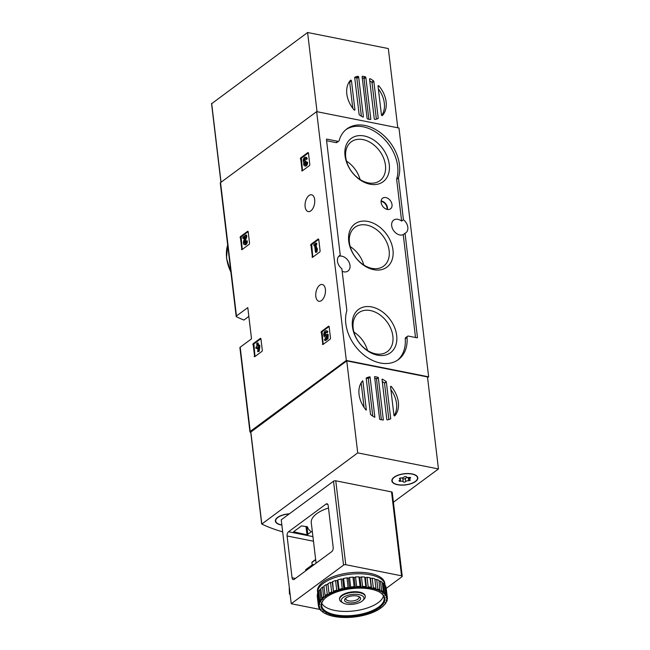 <?xml version="1.0" encoding="UTF-8"?>
<svg xmlns="http://www.w3.org/2000/svg" width="650" height="650" viewBox="0 0 650 650"><rect width="100%" height="100%" fill="white"/><g stroke="black" fill="none" stroke-linecap="round" stroke-linejoin="round"><path stroke-width="0.97" d="M250.77 432.469A150.126 64.659 -6.8 0 1 250.266 432.226A1.617 0.699 -6.8 0 1 249.949 431.876L239.907 347.677A1.617 0.699 -6.8 0 1 240.183 347.222L251.518 338.853L247.796 307.604L236.462 315.973A1.617 0.699 173.2 0 0 236.186 316.436L220.277 183.056A1.617 0.699 -6.8 0 1 220.553 182.601L316.648 111.638L398.97 128.018L428.642 376.838L427.57 377.634M236.186 316.436A1.617 0.699 173.2 0 0 236.502 316.786A150.126 64.659 173.2 0 0 243.921 320.052L248.844 316.412M249.949 431.876A1.617 0.699 -6.8 0 1 250.226 431.421L346.32 360.457L428.642 376.838M253.086 343.744L254.637 356.761L262.031 351.301L262.324 350.456L260.91 338.593L260.479 338.284L253.086 343.744L253.882 343.899L254.995 356.501M240.321 236.689L241.873 249.714L249.267 244.254L249.559 243.409L248.146 231.546L247.715 231.229L240.321 236.689L241.118 236.852L242.231 249.454M310.895 244.392L312.447 257.408L319.841 251.948L320.133 251.103L318.719 239.241L318.289 238.932L310.895 244.392L311.691 244.546L312.804 257.148M300.592 157.966L302.144 170.991L309.538 165.531L309.831 164.686L308.417 152.823L307.986 152.506L300.592 157.966L301.389 158.129L302.494 170.731M321.287 331.565L322.839 344.581L330.233 339.121L330.525 338.276L329.111 326.414L328.681 326.105L321.287 331.565L322.083 331.719L323.196 344.321M321.514 300.544A8.556 4.664 101.3 0 1 318.931 301.275A8.556 4.664 101.3 0 1 316.03 291.972A8.556 4.664 101.3 0 1 322.27 284.489A8.556 4.664 101.3 0 1 325.455 291.525A8.556 4.664 101.3 0 1 321.514 300.544M310.822 210.86A8.556 4.664 101.3 0 1 308.238 211.583A8.556 4.664 101.3 0 1 305.338 202.28A8.556 4.664 101.3 0 1 311.577 194.797A8.556 4.664 101.3 0 1 314.754 201.833A8.556 4.664 101.3 0 1 310.822 210.86M316.648 111.638L346.32 360.457M398.45 178.002L403.431 219.749A8.718 6.272 53.6 0 1 407.818 227.232A8.718 6.272 53.6 0 1 405.827 232.814A8.718 6.272 53.6 0 1 405.039 233.285L417.446 337.326A0.642 0.463 -126.4 0 1 416.991 337.805L408.452 336.107A1.934 1.397 -126.4 0 0 407.509 336.277A1.934 1.397 -126.4 0 0 407.054 337.439A37.131 26.715 -126.4 0 1 398.409 359.588A37.131 26.715 -126.4 0 1 360.791 352.3A37.131 26.715 -126.4 0 1 346.824 310.7A0.642 0.463 -126.4 0 0 346.84 310.473L341.859 268.726A8.718 6.272 53.6 0 1 339.463 255.661A8.718 6.272 53.6 0 1 340.251 255.198L326.463 139.579A0.642 0.463 -126.4 0 1 326.926 139.108L337.838 141.278A1.934 1.397 -126.4 0 0 338.78 141.099A1.934 1.397 -126.4 0 0 339.178 140.498A37.131 26.715 -126.4 0 1 346.881 128.895A37.131 26.715 -126.4 0 1 384.499 136.183A37.131 26.715 -126.4 0 1 398.466 177.783A0.642 0.463 -126.4 0 0 398.45 178.002L396.646 179.335L401.627 221.081L403.431 219.749M405.039 233.285L403.244 234.618A8.718 6.272 -126.4 0 1 393.437 230.344A8.718 6.272 -126.4 0 1 393.673 220.123A8.718 6.272 -126.4 0 1 401.627 221.081M338.788 256.279L340.251 255.198M338.642 256.441A8.718 6.272 -126.4 0 1 350.009 265.436A8.718 6.272 -126.4 0 1 348.018 271.017A8.718 6.272 -126.4 0 1 342.168 271.318M397.491 360.222A37.131 26.715 -126.4 0 0 405.251 338.772A1.934 1.397 -126.4 0 1 405.706 337.61L407.509 336.277M403.244 234.618L415.512 337.504M396.646 179.335A0.642 0.463 -126.4 0 1 396.662 179.116L398.466 177.783M345.995 129.586A37.131 26.715 -126.4 0 1 383.248 138.044A37.131 26.715 -126.4 0 1 396.662 179.116M338.78 141.099L336.976 142.431A1.934 1.397 -126.4 0 1 336.034 142.61L337.838 141.278M326.601 140.733L336.034 142.61M392.015 204.588A6.622 4.761 53.6 0 0 388.213 198.575A6.622 4.761 53.6 0 0 382.501 198.291A6.622 4.761 53.6 0 0 382.736 206.334A6.622 4.761 53.6 0 0 390.358 208.934A6.622 4.761 53.6 0 0 392.015 204.588M396.679 335.449A26.894 19.354 53.6 0 0 361.002 307.97A26.894 19.354 53.6 0 0 365.983 349.724A26.894 19.354 53.6 0 0 396.679 335.449M389.252 164.499A26.894 19.354 53.6 0 0 353.584 137.02A26.894 19.354 53.6 0 0 358.556 178.766A26.894 19.354 53.6 0 0 389.252 164.499M392.966 249.974A26.894 19.354 53.6 0 0 357.289 222.495A26.894 19.354 53.6 0 0 362.269 264.241A26.894 19.354 53.6 0 0 392.966 249.974M363.789 264.997A24.131 17.363 53.6 0 0 350.204 246.594M389.147 250.664A24.131 17.363 53.6 0 0 375.627 228.971A24.131 17.363 53.6 0 0 354.965 227.297A24.131 17.363 53.6 0 0 355.331 257.026A24.131 17.363 53.6 0 0 383.638 266.126A24.131 17.363 53.6 0 0 389.147 250.664M360.076 179.522A24.131 17.363 53.6 0 0 346.491 161.119M385.442 165.181A24.131 17.363 53.6 0 0 371.914 143.487A24.131 17.363 53.6 0 0 351.252 141.822A24.131 17.363 53.6 0 0 351.618 171.551A24.131 17.363 53.6 0 0 379.925 180.651A24.131 17.363 53.6 0 0 385.442 165.181M367.502 350.472A24.131 17.363 53.6 0 0 353.917 332.077M392.86 336.139A24.131 17.363 53.6 0 0 379.34 314.446A24.131 17.363 53.6 0 0 358.678 312.772A24.131 17.363 53.6 0 0 359.036 342.501A24.131 17.363 53.6 0 0 387.343 351.601A24.131 17.363 53.6 0 0 392.86 336.139M329.127 326.527L322.083 331.719M326.219 330.728A3.217 1.755 101.3 0 0 323.871 333.548A3.217 1.755 101.3 0 0 324.959 337.049A3.217 1.755 101.3 0 0 326.609 336.026L326.552 337.756L324.553 339.235L324.683 340.389L325.488 340.551L328.055 338.65L328.185 334.409L326.463 334.506A1.836 0.999 101.3 0 1 325.227 335.692A1.836 0.999 101.3 0 1 324.61 333.694A1.836 0.999 101.3 0 1 325.951 332.085A1.836 0.999 101.3 0 1 326.487 332.605L327.283 332.759L327.836 331.565A3.217 1.755 -78.7 0 0 327.015 330.891L326.219 330.728A3.217 1.755 101.3 0 1 327.039 331.402L327.836 331.565M324.683 340.389L327.259 338.488L328.055 338.65M324.959 337.049L325.756 337.204A3.217 1.755 -78.7 0 0 326.576 337.033M326.487 332.605L327.039 331.402M326.316 332.321A1.836 0.999 -78.7 0 0 325.406 333.856A1.836 0.999 -78.7 0 0 325.658 335.619M327.259 338.488L327.389 334.246M308.425 152.929L301.389 158.129M306.386 158.746L307.182 158.901A2.762 1.503 -78.7 0 0 306.174 157.332L305.378 157.178A2.762 1.503 101.3 0 1 306.386 158.746L305.662 159.274L306.459 159.437L307.182 158.901M304.696 165.888L305.492 166.051A2.762 1.503 -78.7 0 0 307.044 164.929A2.762 1.503 -78.7 0 0 307.572 162.199L306.776 162.045A2.762 1.503 101.3 0 1 306.248 164.775A2.762 1.503 101.3 0 1 304.696 165.888A2.762 1.503 101.3 0 1 303.891 162.378A2.762 1.503 101.3 0 1 303.461 159.185A2.762 1.503 101.3 0 1 305.378 157.178M305.484 158.714A1.471 0.804 -78.7 0 0 304.85 159.908A1.292 0.699 -78.7 0 0 304.939 160.981M306.776 162.045L306.053 162.573A1.471 0.804 101.3 0 1 305.776 164.028A1.471 0.804 101.3 0 1 304.947 164.629A1.471 0.804 101.3 0 1 304.598 164.369A1.292 0.699 101.3 0 1 305.021 162.175L304.882 161.021A1.292 0.699 101.3 0 1 304.493 161.127A1.292 0.699 101.3 0 1 304.046 159.746A1.471 0.804 101.3 0 1 305.126 158.438A1.471 0.804 101.3 0 1 305.662 159.274M305.126 160.843L305.923 160.997L306.061 162.151L305.256 161.996M305.021 162.175L306.061 162.151M305.817 162.338A1.292 0.699 -78.7 0 0 305.386 164.507M318.727 239.354L311.691 244.546M313.958 245.741L314.624 245.253L315.477 252.338L316.989 251.972L317.265 248.178L316.469 248.016L315.998 250.161L315.348 244.717L316.81 244.384L316.672 243.23L315.876 243.076L313.82 244.587L313.958 245.741L314.706 245.895M315.477 252.338L316.989 251.972M315.348 244.717L316.81 244.384M316.014 244.229L315.876 243.076M316.517 248.032L316.144 244.879M316.192 251.81L316.664 249.665L317.46 249.828M316.664 249.665L316.469 248.016M248.154 231.652L241.118 236.852M242.873 238.428L245.196 236.706L243.685 240.898A2.762 1.503 101.3 0 0 244.424 244.611L245.221 244.774A2.762 1.503 -78.7 0 0 246.781 243.653A2.762 1.503 -78.7 0 0 247.301 240.922L245.789 241.296A1.471 0.804 101.3 0 1 245.505 242.751A1.471 0.804 101.3 0 1 244.676 243.352A1.471 0.804 101.3 0 1 244.286 241.369L246.009 236.592L246.805 236.746L246.618 235.154L245.822 234.991L242.734 237.274L242.873 238.428L243.669 238.582L244.831 237.721M246.009 236.592L245.822 234.991M244.286 241.369L245.082 241.524L246.805 236.746M245.082 241.524A1.471 0.804 -78.7 0 0 245.115 243.23M246.504 240.768A2.762 1.503 101.3 0 1 245.984 243.498A2.762 1.503 101.3 0 1 244.424 244.611M260.918 338.707L253.882 343.899M257.4 342.916L256.685 343.452L257.034 346.418L255.856 347.287L255.994 348.441L257.173 347.571L257.319 348.806L258.042 348.278L258.359 346.702L257.668 351.691L259.179 351.325L259.87 346.328L259.732 345.174L258.936 345.012L257.757 345.889L257.4 342.916L258.196 343.078L258.473 345.361M257.668 351.691L259.179 351.325M257.319 348.806L258.042 348.952M255.994 348.441L257.254 348.262M258.383 351.162L259.074 346.166L259.87 346.328M259.074 346.166L258.936 345.012M282.669 531.854A150.126 64.659 -6.8 0 1 261.796 524.062L357.727 452.887L438.457 468.951L393.404 502.223M366.153 410.15A23.887 17.192 -126.4 0 1 362.651 380.778A0.642 0.463 -126.4 0 1 362.928 381.298L366.316 409.727A0.642 0.463 -126.4 0 1 366.153 410.15M390.886 389.651A23.887 17.192 -126.4 0 1 394.127 415.642M390.553 386.831L391.17 386.376A23.887 17.192 -126.4 0 1 394.688 415.911A0.642 0.463 -126.4 0 1 393.941 415.22L390.553 386.791A0.642 0.463 -126.4 0 1 391.17 386.376M382.265 381.493A23.887 17.192 -126.4 0 1 384.483 383.037L386.287 381.704A0.642 0.463 -126.4 0 1 386.336 381.891L390.715 418.641A0.642 0.463 -126.4 0 1 390.707 418.819A23.887 17.192 -126.4 0 1 387.108 419.9A0.642 0.463 -126.4 0 1 386.783 419.348L382.037 379.551A0.642 0.463 -126.4 0 1 382.241 379.104A23.887 17.192 -126.4 0 1 386.287 381.704M366.234 378.601A23.887 17.192 -126.4 0 1 368.119 378.121L369.923 376.789A0.642 0.463 -126.4 0 1 370.086 377.171L374.831 416.967A0.642 0.463 -126.4 0 1 374.757 417.308A23.887 17.192 -126.4 0 1 370.516 414.448L366.169 378.056A23.887 17.192 -126.4 0 1 369.923 376.789M383.305 420.014A23.887 17.192 -126.4 0 1 379.697 419.348A0.642 0.463 -126.4 0 1 379.624 419.096L374.587 376.894A0.642 0.463 -126.4 0 1 374.611 376.659A23.887 17.192 -126.4 0 1 378.227 377.431A0.642 0.463 -126.4 0 1 378.316 377.715L383.329 419.762A0.642 0.463 -126.4 0 1 383.305 420.014M368.119 378.121A0.642 0.463 -126.4 0 1 368.282 378.503L372.767 416.106M384.483 383.037A0.642 0.463 -126.4 0 1 384.532 383.224L388.854 419.51M374.757 378.324A23.887 17.192 -126.4 0 1 376.423 378.763A0.642 0.463 -126.4 0 1 376.512 379.039L381.371 419.746M361.148 382.809L364.081 407.412M250.827 432.055L346.759 360.888L357.727 452.887M346.759 360.888L427.489 376.951L438.457 468.951M281.864 525.086A13.073 5.631 -6.8 0 1 275.364 521.105A13.073 5.631 -6.8 0 1 289.388 513.809M415.594 481.479A13.073 5.631 -6.8 0 1 401.342 485.136A13.073 5.631 -6.8 0 1 391.861 480.886A13.073 5.631 -6.8 0 1 404.17 473.744A13.073 5.631 -6.8 0 1 417.82 477.791A13.073 5.631 -6.8 0 1 415.594 481.479M376.423 378.763L378.227 377.431M361.993 601.217A11.432 4.924 -6.8 0 1 342.899 602.867A11.432 4.924 -6.8 0 1 352.007 594.457A11.432 4.924 -6.8 0 1 362.846 600.494A11.432 4.924 -6.8 0 1 361.993 601.217M359.231 600.673A8.068 3.478 -6.8 0 1 348.595 602.769A8.068 3.478 -6.8 0 1 345.353 598.544A8.068 3.478 -6.8 0 1 352.178 595.896A8.068 3.478 -6.8 0 1 359.442 596.863A8.068 3.478 -6.8 0 1 359.231 600.673M342.899 602.867L341.477 601.997A12.911 5.566 -6.8 0 1 339.609 599.544A12.911 5.566 -6.8 0 1 351.78 592.491A12.911 5.566 -6.8 0 1 365.259 596.489A12.911 5.566 -6.8 0 1 364.016 599.308L362.846 600.494M358.646 596.464A6.671 2.876 -6.8 0 1 359.068 597.301A6.671 2.876 -6.8 0 1 357.931 599.186A6.671 2.876 -6.8 0 1 350.659 601.055A6.671 2.876 -6.8 0 1 345.816 598.886A6.671 2.876 -6.8 0 1 346.036 597.967M411.962 474.077A12.756 5.492 -6.8 0 1 417.503 477.831A12.756 5.492 -6.8 0 1 405.494 484.794A12.756 5.492 -6.8 0 1 392.178 480.846A12.756 5.492 -6.8 0 1 398.621 475.126A12.756 5.492 -6.8 0 1 411.962 474.077M401.099 477.945A2.234 0.959 173.2 0 0 403.999 477.051A1.276 0.552 173.2 0 1 405.299 476.539A1.276 0.552 173.2 0 1 406.461 476.889A2.234 0.959 -6.8 0 0 409.134 477.425A1.276 0.552 173.2 0 1 410.67 477.782A1.276 0.552 173.2 0 1 410.207 478.286A2.234 0.959 173.2 0 0 409.394 479.164A2.234 0.959 173.2 0 0 409.971 479.708A1.276 0.552 173.2 0 1 410.304 480.025A1.276 0.552 173.2 0 1 408.582 480.732A2.234 0.959 173.2 0 0 405.681 481.626A1.276 0.552 173.2 0 1 404.381 482.137A1.276 0.552 173.2 0 1 403.219 481.788A2.234 0.959 173.2 0 0 400.546 481.26A1.276 0.552 173.2 0 1 399.011 480.894A1.276 0.552 173.2 0 1 399.474 480.391A2.234 0.959 173.2 0 0 400.286 479.513A2.234 0.959 173.2 0 0 399.709 478.969A1.276 0.552 173.2 0 1 399.376 478.652A1.276 0.552 173.2 0 1 401.099 477.945M400.116 478.083A1.276 0.552 173.2 0 0 400.173 478.075A2.234 0.959 173.2 0 1 402.838 478.603A1.276 0.552 173.2 0 0 403.999 478.952A1.276 0.552 173.2 0 0 405.299 478.449A2.234 0.959 173.2 0 1 408.208 477.555A1.276 0.552 173.2 0 0 409.183 477.441L409.394 479.164M281.84 524.924A12.756 5.492 -6.8 0 1 275.689 521.064A12.756 5.492 -6.8 0 1 289.185 513.963M289.477 594.108L289.226 588.128L289.916 593.913L289.477 594.108L290.111 594.23M305.76 570.822L305.63 569.741L312.414 564.736L314.218 564.574M331.727 551.639L294.223 579.337A3.226 1.755 101.3 0 1 293.248 579.613A3.226 1.755 101.3 0 1 292.069 577.777L287.089 535.974A3.226 1.755 101.3 0 1 288.543 531.749L326.056 504.051A3.226 1.755 101.3 0 1 327.031 503.774A3.226 1.755 101.3 0 1 328.201 505.611L333.19 547.414A3.226 1.755 101.3 0 1 331.727 551.639M312.358 562.047A0.642 0.463 53.6 0 0 311.902 562.518L312.187 564.907M328.486 508.007A31.964 13.764 173.2 0 0 311.269 522.697L316.095 563.184M320.044 609.464L291.241 603.736L281.239 519.829L333.531 481.211A1.617 0.699 -6.8 0 1 335.766 480.805L391.527 491.904A1.617 0.699 -6.8 0 1 392.234 492.383L402.236 576.282A1.617 0.699 -6.8 0 1 401.96 576.737L386.238 588.356M291.241 603.736L343.541 565.118A1.617 0.699 -6.8 0 1 345.767 564.712L401.537 575.811A1.617 0.699 -6.8 0 1 402.236 576.282M293.548 531.789L301.543 525.883L307.474 526.841A30.964 13.341 -6.8 0 0 311.382 531.773L306.995 534.804L293.548 531.789M317.712 593.076A33.898 14.601 -6.8 0 1 317.671 592.8L317.501 591.354A33.898 14.601 -6.8 0 1 323.277 581.791A33.898 14.601 -6.8 0 1 360.238 572.317A33.898 14.601 -6.8 0 1 384.824 583.326L384.995 584.773A33.898 14.601 -6.8 0 1 385.036 585.423M327.259 594.222L326.121 584.675A34.71 14.95 -6.8 0 0 323.944 586.048L325.081 595.595A34.71 14.95 -6.8 0 1 327.259 594.222L329.152 594.612L327.917 583.692A34.71 14.95 -6.8 0 1 330.517 582.465L331.654 592.012L333.531 592.54L332.613 581.604A34.71 14.95 -6.8 0 1 335.562 580.548L336.708 590.094L338.496 590.769L339.032 589.379L337.894 579.832A34.71 14.95 -6.8 0 1 341.104 578.988L342.241 588.534L343.907 589.347L344.727 587.99L343.59 578.443A34.71 14.95 -6.8 0 1 346.962 577.834L348.108 587.381L349.586 588.323L350.675 587.015L349.537 577.468A34.71 14.95 -6.8 0 1 352.974 577.119L354.112 586.666L355.371 587.73L356.688 586.495L355.55 576.948A34.71 14.95 -6.8 0 1 358.946 576.859L360.084 586.406L361.083 587.576L362.586 586.438L361.449 576.891A34.71 14.95 -6.8 0 1 364.691 577.07L365.836 586.617L366.551 587.876L367.437 587.649A34.06 14.674 -6.8 0 1 371.426 588.234L372.531 588.453L373.327 587.714L372.19 578.167A34.71 14.95 -6.8 0 1 374.855 578.858L376.09 589.778L377.845 589.006L376.707 579.459A34.71 14.95 -6.8 0 1 378.95 580.377L379.868 591.313L381.607 590.688L380.469 581.141A34.71 14.95 -6.8 0 1 382.224 582.254L383.362 591.809L382.834 593.19L384.491 592.711L383.354 583.164A34.71 14.95 -6.8 0 1 384.572 584.439L385.71 593.986L384.889 595.351L386.417 595.002L385.279 585.455A34.71 14.95 -6.8 0 1 385.921 586.869L387.059 596.416L385.978 597.724L387.327 597.504L386.189 587.957A34.71 14.95 -6.8 0 1 386.214 588.153A34.71 14.95 -6.8 0 1 386.23 588.339M329.054 593.239A34.71 14.95 -6.8 0 1 331.654 592.012M333.751 591.151A34.71 14.95 -6.8 0 1 336.708 590.094M339.032 589.379A34.71 14.95 -6.8 0 1 342.241 588.534M344.727 587.99A34.71 14.95 -6.8 0 1 348.108 587.381M350.675 587.015A34.71 14.95 -6.8 0 1 354.112 586.666M356.688 586.495A34.71 14.95 -6.8 0 1 360.084 586.406M362.586 586.438A34.71 14.95 -6.8 0 1 365.836 586.617M373.327 587.714A34.71 14.95 -6.8 0 1 375.993 588.404M377.845 589.006A34.71 14.95 -6.8 0 1 380.096 589.924M381.607 590.688A34.71 14.95 -6.8 0 1 383.362 591.809M384.491 592.711A34.71 14.95 -6.8 0 1 385.71 593.986M386.417 595.002A34.71 14.95 -6.8 0 1 387.059 596.416M387.327 597.504A34.71 14.95 -6.8 0 1 387.351 597.699A34.71 14.95 -6.8 0 1 387.376 598.999L386.059 600.234L387.189 600.145L387.099 599.414M387.189 600.145A34.71 14.95 -6.8 0 1 386.636 601.673L385.133 602.81L385.621 603.119L385.962 602.501M386.002 602.826A34.71 14.95 -6.8 0 1 384.873 604.346L383.784 605.231M383.817 605.475L383.573 605.727A34.06 14.674 -6.8 0 1 383.508 605.792A34.06 14.674 -6.8 0 1 381.339 607.685L380.412 607.847L380.591 608.238L380.664 607.807M380.591 608.238A34.06 14.674 -6.8 0 1 377.707 610.058L376.773 610.569A34.06 14.674 -6.8 0 1 373.311 612.202L372.231 612.649A34.06 14.674 -6.8 0 1 368.306 614.055L367.104 614.421A34.06 14.674 -6.8 0 1 362.83 615.542L361.546 615.826A34.06 14.674 -6.8 0 1 357.053 616.639L355.729 616.826A34.06 14.674 -6.8 0 1 351.154 617.297L349.822 617.378A34.06 14.674 -6.8 0 1 345.312 617.5L344.012 617.484A34.06 14.674 -6.8 0 1 339.698 617.248L338.479 617.126A34.06 14.674 -6.8 0 1 334.49 616.541L333.385 616.322A34.06 14.674 -6.8 0 1 329.834 615.404L329.753 615.006M329.834 615.404L328.884 615.095A34.06 14.674 -6.8 0 1 325.894 613.876L325.658 613.47M325.894 613.876L326.04 613.454L325.114 613.478A34.06 14.674 -6.8 0 1 324.066 612.885L323.448 612.503A34.71 14.95 -6.8 0 1 322.408 611.812L322.376 611.536M324.066 612.885A34.06 14.674 -6.8 0 1 322.766 611.999L323.074 611.577L321.287 610.903A34.71 14.95 -6.8 0 1 320.06 609.627L320.003 609.139M322.189 611.528A34.06 14.674 -6.8 0 1 320.564 609.822L321.019 609.424L319.353 608.611A34.71 14.95 -6.8 0 1 318.711 607.197L318.598 606.255M320.198 609.302A34.06 14.674 -6.8 0 1 319.337 607.425L319.938 607.051L318.451 606.109A34.71 14.95 -6.8 0 1 318.427 605.914A34.71 14.95 -6.8 0 1 318.402 604.614L317.265 595.067A34.71 14.95 -6.8 0 0 317.289 596.367A34.71 14.95 -6.8 0 0 317.314 596.562M319.207 606.864A34.06 14.674 -6.8 0 1 319.134 604.874L319.849 604.541L318.589 603.476L317.452 593.929A34.71 14.95 -6.8 0 1 317.996 592.394L319.134 601.941L320.775 601.965L319.767 600.787L318.63 591.24A34.71 14.95 -6.8 0 1 319.759 589.721L320.897 599.267L322.676 599.398L321.961 598.138L320.816 588.591A34.71 14.95 -6.8 0 1 322.498 587.121L323.635 596.668L325.496 596.919L325.081 595.595M318.589 603.476A34.71 14.95 -6.8 0 1 319.134 601.941M319.767 600.787A34.71 14.95 -6.8 0 1 320.897 599.267M321.961 598.138A34.71 14.95 -6.8 0 1 323.635 596.668M325.317 596.538A34.06 14.674 -6.8 0 1 328.209 594.709M329.136 594.206A34.06 14.674 -6.8 0 1 332.597 592.564M333.678 592.126A34.06 14.674 -6.8 0 1 337.61 590.72M338.812 590.354A34.06 14.674 -6.8 0 1 343.086 589.225M344.37 588.949A34.06 14.674 -6.8 0 1 348.855 588.136M350.188 587.949A34.06 14.674 -6.8 0 1 354.754 587.478M356.086 587.389A34.06 14.674 -6.8 0 1 360.604 587.275M361.896 587.291A34.06 14.674 -6.8 0 1 366.218 587.527M372.531 588.453A34.06 14.674 -6.8 0 1 376.074 589.363M377.033 589.68A34.06 14.674 -6.8 0 1 380.023 590.899M380.803 591.289A34.06 14.674 -6.8 0 1 383.142 592.776M383.727 593.239A34.06 14.674 -6.8 0 1 385.352 594.945M385.718 595.473A34.06 14.674 -6.8 0 1 386.571 597.342M386.709 597.911A34.06 14.674 -6.8 0 1 386.774 599.893M386.677 600.486A34.06 14.674 -6.8 0 1 385.946 602.526M385.621 603.119A34.06 14.674 -6.8 0 1 384.118 605.142M320.06 609.627L320.564 609.822M318.711 607.197L319.337 607.425M318.402 604.614L319.134 604.874M319.231 604.289A34.06 14.674 -6.8 0 1 319.963 602.249M320.287 601.656A34.06 14.674 -6.8 0 1 321.791 599.625M322.343 599.048A34.06 14.674 -6.8 0 1 324.569 597.09M326.536 597.131A32.126 13.837 -6.8 0 1 380.209 592.491A32.126 13.837 -6.8 0 1 354.591 616.127A32.126 13.837 -6.8 0 1 324.139 599.17A32.126 13.837 -6.8 0 1 326.536 597.131M379.892 592.296A31.476 13.561 -6.8 0 1 384.142 598.081A31.476 13.561 -6.8 0 1 354.494 615.266A31.476 13.561 -6.8 0 1 321.628 605.532A31.476 13.561 -6.8 0 1 324.407 598.918M383.476 595.961A31.476 13.561 -6.8 0 1 353.974 610.927A31.476 13.561 -6.8 0 1 321.783 603.314M339.592 599.267A12.911 5.566 -6.8 0 1 340.787 596.172A12.911 5.566 -6.8 0 1 341.746 595.351A12.911 5.566 -6.8 0 1 363.326 593.491A12.911 5.566 -6.8 0 1 365.211 596.212M317.671 592.8A33.898 14.601 -6.8 0 1 323.448 583.237A33.898 14.601 -6.8 0 1 360.409 573.763A33.898 14.601 -6.8 0 1 384.995 584.773M372.19 578.167L370.394 578.492L370.053 577.744A34.71 14.95 -6.8 0 0 367.055 577.306L365.341 577.753L364.691 577.07M376.707 579.459L374.944 579.637M380.469 581.141L379.048 581.181M383.354 583.164L382.33 583.107M385.279 585.455L384.686 585.374M318.736 592.134L317.996 592.394M320.921 589.412L319.759 589.721M324.041 586.844L322.498 587.121M327.917 583.692L327.941 584.488L326.121 584.675M332.613 581.604L332.321 582.416L330.517 582.465M337.894 579.832L337.293 580.645L335.562 580.548M343.59 578.443L342.696 579.223L341.104 578.988M349.537 577.468L348.384 578.199L346.962 577.834M355.55 576.948L354.169 577.606L352.974 577.119M361.449 576.891L359.881 577.452L358.946 576.859M367.437 587.649L368.192 586.852L367.055 577.306M368.192 586.852A34.71 14.95 -6.8 0 1 371.191 587.291L370.053 577.744M371.191 587.291L371.426 588.234M371.605 588.616L370.394 578.492M366.551 587.876L365.341 577.753M361.083 587.576L359.881 577.452M355.371 587.73L354.169 577.606M349.586 588.323L348.384 578.199M343.907 589.347L342.696 579.223M338.496 590.769L337.293 580.645M333.531 592.54L332.321 582.416M329.152 594.612L327.941 584.488M378.893 85.897A23.887 17.192 -126.4 0 1 382.428 115.513A0.642 0.463 -126.4 0 1 381.461 114.936L378.032 86.117A0.642 0.463 -126.4 0 1 378.893 85.897L378.072 86.507M378.349 88.806A23.887 17.192 -126.4 0 1 381.745 115.448M377.999 118.601A23.887 17.192 -126.4 0 1 375.034 119.446A0.642 0.463 -126.4 0 1 374.27 118.755L369.549 79.178A0.642 0.463 -126.4 0 1 370.183 78.764A23.887 17.192 -126.4 0 1 373.498 80.852A0.642 0.463 -126.4 0 1 373.839 81.421L378.219 118.146A0.642 0.463 -126.4 0 1 377.999 118.601M369.752 80.884A23.887 17.192 -126.4 0 1 371.694 82.184A0.642 0.463 -126.4 0 1 372.036 82.753L376.374 119.153M362.749 117A23.887 17.192 -126.4 0 1 359.442 114.912A0.642 0.463 -126.4 0 1 359.101 114.343L354.721 77.618A0.642 0.463 -126.4 0 1 354.941 77.163A23.887 17.192 -126.4 0 1 357.898 76.318A0.642 0.463 -126.4 0 1 358.662 77.009L363.382 116.586A0.642 0.463 -126.4 0 1 362.749 117M370.378 119.511A23.887 17.192 -126.4 0 1 367.648 118.966A0.642 0.463 -126.4 0 1 367.088 118.292L362.131 76.733A0.642 0.463 -126.4 0 1 362.554 76.253A23.887 17.192 -126.4 0 1 365.284 76.797A0.642 0.463 -126.4 0 1 365.852 77.472L370.809 119.031A0.642 0.463 -126.4 0 1 370.378 119.511M362.261 77.837A23.887 17.192 -126.4 0 1 363.48 78.13A0.642 0.463 -126.4 0 1 364.049 78.804L368.867 119.259M354.039 109.866A23.887 17.192 -126.4 0 1 350.512 80.251A0.642 0.463 -126.4 0 1 351.471 80.828L354.908 109.647A0.642 0.463 -126.4 0 1 354.039 109.866M354.754 77.943A23.887 17.192 -126.4 0 1 356.102 77.651A0.642 0.463 -126.4 0 1 356.858 78.341L361.376 116.212M397.776 127.782L388.326 48.563L307.596 32.5L211.672 103.675M317.046 111.719L307.596 32.5M349.391 81.648A0.642 0.463 -126.4 0 1 349.668 82.16L352.787 108.29M240.183 347.222L250.226 431.421M220.553 182.601L236.462 315.973M227.671 245.009A37.131 26.715 53.6 0 0 230.896 272.082M405.251 338.772L407.054 337.439M416.845 337.773L417.446 337.326M326.463 139.449L326.926 139.108M386.986 209.373A6.029 4.339 53.6 0 0 387.018 207.821A6.029 4.339 53.6 0 0 381.087 201.386M387.408 209.463A6.346 4.566 53.6 0 0 387.457 207.748A6.346 4.566 53.6 0 0 381.119 200.956M320.994 332.41L321.799 332.564M322.416 344.273L323.082 344.402M300.3 158.811L301.096 158.974M301.714 170.674L302.388 170.812M304.046 159.746L304.85 159.908M304.598 164.369L305.362 164.515M310.602 245.237L311.399 245.391M312.016 257.099L312.691 257.229M240.029 237.534L240.825 237.697M241.443 249.397L242.117 249.535M252.793 344.589L253.589 344.744M254.207 356.452L254.881 356.582M250.811 431.73L261.779 523.738M376.512 379.039L378.316 377.715M368.282 378.503L370.086 377.171M384.532 383.224L386.336 381.891M390.138 419.071L390.715 418.641M361.376 382.444L362.928 381.298M410.101 477.409L410.207 478.286M408.208 477.555L408.582 480.732M405.299 478.449L405.681 481.626M402.838 478.603L403.219 481.788M400.173 478.075L400.546 481.26M399.628 478.27L399.709 478.969M295.425 578.443L292.069 577.777M313.471 541.222L287.089 535.974M327.827 504.4L326.056 504.051M343.541 565.118L333.531 481.211M345.767 564.712L335.766 480.805M401.537 575.811L391.527 491.904M312.918 536.599L288.543 531.749M307.881 534.641L306.93 526.614M306.995 534.804L305.996 526.427M293.711 532.163L293.662 531.7M313.097 564.558L313.194 565.329M312.414 564.736L312.536 565.809M315.681 559.723L311.902 562.518M369.558 79.227L370.183 78.764M371.694 82.184L373.498 80.852M363.48 78.13L365.284 76.797M362.131 76.562L362.554 76.253M221.057 182.227L211.656 103.35M356.102 77.651L357.898 76.318M356.858 78.341L358.662 77.009M362.798 117.016L363.382 116.586M364.049 78.804L365.852 77.472M370.191 119.486L370.809 119.031M349.668 82.16L351.471 80.828M354.323 110.077L354.908 109.647M377.195 118.901L378.219 118.146M372.036 82.753L373.839 81.421M227.646 244.847L226.509 258.261L230.977 272.732M250.697 431.917L261.674 523.916M365.259 596.489L365.194 595.936M339.609 599.544L339.544 598.999M417.503 477.831L417.357 476.596M392.178 480.846L392.031 479.611M400.116 478.051L400.286 479.513M275.689 521.064L275.543 519.829M315.648 559.447L312.049 562.104M387.351 597.699L386.214 588.153M318.427 605.914L317.289 596.367M220.935 182.317L211.543 103.529"/></g></svg>
